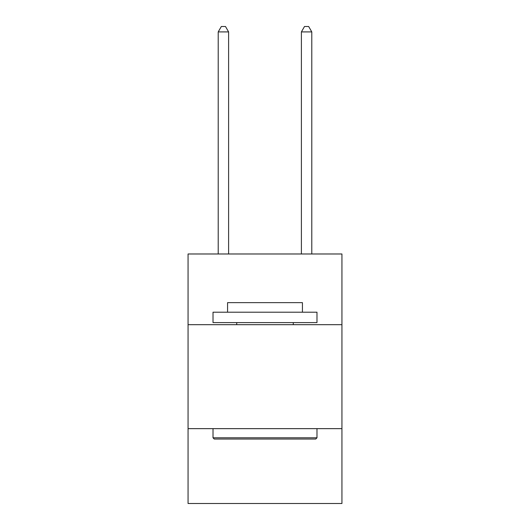 <?xml version="1.0" encoding="UTF-8"?>
<svg xmlns="http://www.w3.org/2000/svg" width="530" height="530" viewBox="0 0 530 530"><rect width="100%" height="100%" fill="white"/><g stroke="black" fill="none" stroke-linecap="round" stroke-linejoin="round"><path stroke-width="0.79" d="M341.936 324.678L341.936 253.983L188.064 253.983L188.064 324.678L341.936 324.678L341.936 503.5L188.064 503.5L188.064 324.678M341.936 428.644L188.064 428.644M214.266 439.039L213.014 437.793L316.986 437.793L315.734 439.039L214.266 439.039M316.986 312.203L316.986 322.598L213.014 322.598L213.014 312.203L316.986 312.203M227.569 312.203L227.569 302.637L302.431 302.637L302.431 312.203M316.986 428.644L316.986 437.793M213.014 428.644L213.014 437.793M293.282 322.598L293.282 324.678M236.718 322.598L236.718 324.678M228.609 253.983L228.609 31.906L218.214 31.906L218.214 253.983M218.214 31.906L221.335 26.5L225.495 26.5L228.609 31.906M311.786 253.983L311.786 31.906L301.391 31.906L301.391 253.983M301.391 31.906L304.505 26.5L308.665 26.5L311.786 31.906"/></g></svg>
